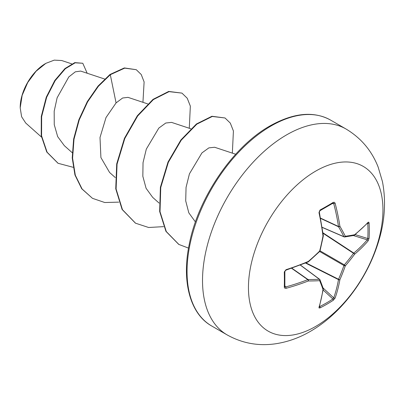 <?xml version="1.0" encoding="UTF-8"?>
<svg xmlns="http://www.w3.org/2000/svg" width="404" height="404" viewBox="0 0 404 404"><rect width="100%" height="100%" fill="white"/><g stroke="black" fill="none" stroke-linecap="round" stroke-linejoin="round"><path stroke-width="0.61" d="M319.498 306.373L319.685 306.601A1.02 0.571 63.2 0 1 320.059 307.888L319.069 308L318.983 307.353A190.153 99.798 -115.8 0 0 322.988 289.446A190.067 49.601 -132.4 0 0 319.665 280.669A190.067 68.725 -159.2 0 1 308.313 280.972A190.153 118.933 -175.5 0 1 286.027 288.325L284.674 288.128L284.3 287.244A189.718 59.277 -103.4 0 0 284.3 271.927L286.027 269.69A190.153 99.798 -4.2 0 0 308.313 261.454A190.067 133.264 -27.7 0 0 319.665 251.056A190.067 133.269 -92.3 0 0 322.988 236.027A190.153 99.798 -115.8 0 0 318.983 212.61L320.059 209.994A189.718 59.277 -16.6 0 0 326.841 206.181A189.718 59.277 -16.6 0 0 333.32 202.338A1.02 0.626 58.6 0 1 333.133 203.096L333.204 203.066M319.685 306.601A188.703 142.344 24.3 0 0 332.876 298.985L333.739 297.864A189.133 118.301 -124.5 0 0 338.486 279.613A1.02 0.525 -63.3 0 1 338.542 279.265A189.052 151.581 -99.6 0 0 343.93 265.514A1.02 0.505 -60 0 1 344.314 264.842A189.052 151.581 -20.4 0 0 353.53 253.303A1.02 0.525 -56.7 0 1 353.803 253.081A189.133 118.296 4.5 0 0 367.236 239.845L367.781 238.537A1.02 0.601 3.2 0 0 369.079 238.294L368.079 240.956A190.153 118.933 -175.5 0 1 354.576 254.262A190.067 152.394 159.6 0 1 345.309 265.862A190.067 152.394 80.4 0 1 339.895 279.689A190.153 118.938 55.5 0 1 335.123 298.036L333.32 300.233A189.718 143.112 -155.7 0 1 326.841 304.222A189.718 143.112 -155.7 0 1 320.059 307.888M315.696 326.417A95.102 54.909 -60 0 1 248.45 287.592A95.102 54.909 -60 0 1 315.696 171.114A95.102 54.909 -60 0 1 382.947 209.944A95.102 54.909 -60 0 1 315.696 326.417M333.32 202.338L334.522 202.348L335.123 203.293A190.153 118.938 55.5 0 1 339.895 226.265A190.067 68.725 39.2 0 1 345.309 236.254A190.067 49.596 12.4 0 0 354.576 234.739A190.153 99.798 -4.2 0 0 368.079 222.321L368.817 222.16L369.079 222.983A189.718 143.112 35.7 0 1 369.291 230.689A189.718 143.112 35.7 0 1 369.079 238.294M45.516 63.549A35.799 20.67 120 0 0 20.2 107.393M71.735 63.847L61.716 60.529L54.257 60.13L45.869 63.342L36.052 71.266L27.724 82.502L22.154 95.344L20.2 107.833L21.619 116.741L25.715 123.033L41.445 137.032M104.661 79.032L80.674 71.084L75.331 71.821L68.816 76.917L57.126 97.783L54.187 111.221L54.252 124.684L57.671 136.623L64.347 145.687L72.22 152.692M147.728 103.899L127.997 97.359L122.624 98.01L116.069 102.909L106.01 117.544L100.005 137.496L100.914 157.56L109.595 172.488L115.292 177.558M190.799 128.77L171.548 122.387L165.771 123.023L158.817 128.093L146.309 149.111L143.031 162.686L142.839 176.285L146.081 188.284L152.667 197.354L159.11 203.091M235.694 154.237L214.62 147.253L208.863 147.879L201.929 152.919L189.431 173.841L186.057 187.37L185.709 200.894L188.814 212.842L195.43 221.953M116.069 102.909L110.297 74.715L124.7 68.135L136.264 69.695L141.238 74.533L144.112 81.931L142.94 102.313M73.149 167.291L58.1 163.297L47.122 152.227L41.582 135.85L41.647 116.63L46.637 97.359L55.151 80.684L65.327 68.736L75.154 62.822L82.785 63.261L87.183 73.24M109.938 74.508L98.015 86.113L87.289 101.596L78.866 119.725L73.639 139.037L72.23 157.969L74.947 174.993L81.714 188.744L92.491 198.339L82.073 188.951L75.306 175.2L72.589 158.176L73.998 139.244L79.224 119.932L87.648 101.803L98.374 86.32L110.297 74.715L109.938 74.508L124.341 67.928L136.264 69.695M57.924 163.191L46.763 152.02L41.223 135.643L41.289 116.423L46.278 97.152L54.787 80.477L64.968 68.528L74.796 62.615L82.785 63.261M92.491 198.339L104.762 202.52L118.766 202.131M189.279 128.265L190.345 106.116L187.224 98.222L181.952 93.112L169.064 91.637L153.368 99.581L137.678 115.973L124.785 138.547L117.064 164.11L116.105 189.001L122.457 209.671L135.562 223.205L148.632 227.492L163.595 226.644M232.345 153.131L233.416 130.982L230.295 123.089L225.023 117.978L212.297 116.468L196.809 124.169L181.25 140.163L168.347 162.302L160.752 187.491L160.019 211.721L166.302 231.568L178.871 244.445L188.532 248.101M181.952 93.112L168.7 91.43L153.01 99.374L137.32 115.766L124.427 138.34L116.706 163.903L115.746 188.794L122.099 209.464L135.385 223.099M225.023 117.978L211.938 116.261L196.45 123.962L180.891 139.956L167.988 162.095L160.393 187.284L159.661 211.514L165.943 231.361L178.689 244.339M344.314 236.921A1.02 0.586 -66.6 0 1 344.122 236.896A1.02 0.586 -66.6 0 1 343.93 236.694A1.02 0.737 -26.7 0 0 345.309 236.254A1.02 0.798 -97.6 0 1 344.314 236.921M322.155 227.28L343.93 236.694A189.052 68.362 -140.8 0 0 338.542 226.765A1.02 0.545 -65 0 1 338.486 226.477A1.02 0.49 -8.6 0 0 339.895 226.265A1.02 0.687 -30.1 0 1 338.542 226.765L320.594 218.402M320.539 218.115L338.486 226.477A189.133 118.301 -124.5 0 0 333.739 203.626L332.876 203.151M284.785 286.451L285.628 286.961A189.133 118.296 4.5 0 0 307.787 279.649A1.02 0.545 -55 0 1 308.065 279.553A189.052 68.357 20.8 0 0 319.357 279.25A1.02 0.586 -53.4 0 1 319.63 279.321A1.02 0.586 -53.4 0 1 319.746 279.472A1.02 0.798 -22.4 0 1 319.963 279.75A1.02 1.02 0 0 0 319.63 279.321L300.435 265.054M318.983 307.353A1.02 0.752 17 0 0 319.317 306.974L323.336 289.022A1.02 0.687 8.6 0 0 323.326 288.84M323.291 288.542A1.02 0.843 -18.8 0 1 322.988 289.446A1.02 0.687 8.6 0 0 323.336 289.022A1.02 1.02 0 0 0 323.291 288.542L319.963 279.75A1.02 0.798 -22.4 0 1 319.665 280.669A1.02 0.737 -93.3 0 0 319.357 279.25L300.318 265.1M323.18 290.022L332.876 298.985A1.02 0.601 56.8 0 1 333.32 300.233M323.124 288.052L333.739 297.864A1.02 0.722 19.4 0 0 335.123 298.036M305.53 263.039L338.486 279.613A1.02 0.672 10.1 0 0 339.895 279.689A1.02 0.384 23.6 0 1 338.542 279.265L305.944 262.868M291.572 268.286L307.787 279.649A1.02 0.49 -111.4 0 1 308.313 280.972A1.02 0.687 -89.9 0 0 308.065 279.553L291.85 268.19M319.65 251.495L343.93 265.514A1.02 0.343 19.2 0 0 345.309 265.862A1.02 0.343 40.8 0 0 344.314 264.842L320.039 250.823M286.027 288.325A1.02 0.399 -105.3 0 0 285.628 286.961L284.881 285.795M323.033 233.27L353.53 253.303A1.02 0.384 36.4 0 1 354.576 254.262A1.02 0.672 49.9 0 0 353.803 253.081L322.973 232.825M284.3 287.244A1.02 0.626 1.4 0 0 284.86 286.699L284.86 271.422L285.875 270.19L308.121 261.964A1.02 1.02 0 0 0 308.388 261.797L308.272 261.792M284.3 271.927A1.02 0.55 -1.3 0 0 284.86 271.422M353.429 235.557L367.236 239.845A1.02 0.722 40.6 0 1 368.079 240.956M286.027 269.69A1.02 0.364 72.1 0 1 285.875 270.19M319.731 251.414A1.02 1.02 0 0 0 320.008 250.934A1.02 0.283 14.3 0 1 319.665 251.056A1.02 0.283 45.7 0 1 319.731 251.414L308.388 261.797L308.313 261.454A1.02 0.47 67.2 0 1 308.121 261.964M355.166 234.618L367.781 238.537A188.703 142.344 -144.3 0 0 367.994 230.972A188.703 142.344 -144.3 0 0 367.781 223.306A1.02 0.571 -3.2 0 0 369.079 222.983M367.539 222.841L367.918 222.796A1.02 0.752 -137 0 0 368.079 222.321M354.212 235.335A1.02 0.687 -128.6 0 0 354.379 235.254A1.02 0.687 -128.6 0 0 354.576 234.739A1.02 0.843 -101.2 0 1 353.939 235.456A1.02 1.02 0 0 0 354.379 235.254L367.918 222.796M320.008 250.934L323.326 235.921A1.02 1.02 0 0 0 323.336 235.608A1.02 0.47 -7.2 0 1 322.988 236.027L323.266 235.82M318.983 212.61A1.02 0.364 -12.1 0 0 319.337 212.231L319.362 211.555C319.19 212.1 319.978 209.509 319.337 212.231L323.336 235.608M320.059 209.994A1.02 0.55 61.3 0 1 319.902 210.737L319.337 212.231M332.361 203.566L333.739 203.626A1.02 0.399 -14.7 0 0 335.123 203.293M227.139 334.906A118.877 68.635 -60 0 1 208.918 239.648A118.877 68.635 -60 0 1 286.577 134.891A118.877 68.635 -60 0 1 346.016 129.002L330.553 120.074A118.877 68.635 120 0 0 271.114 125.962A118.877 68.635 120 0 0 193.45 230.719A118.877 68.635 120 0 0 211.676 325.978L227.139 334.906C242.067 343.213 258.005 346.198 274.957 343.87C287.365 342.077 299.167 337.911 310.353 331.376C340.83 313.842 366.009 280.341 377.599 244.607C384.724 223.048 386.34 202.05 382.452 181.618L378.164 167.115C371.776 150.732 361.06 138.032 346.016 129.002M367.781 223.306L367.489 223.255M319.902 210.737L333.133 203.096M211.676 325.978C190.39 314.191 181.28 281.795 189.335 243.89C198.324 197.44 233.229 146.44 270.094 125.861C293.602 112.767 313.756 110.837 330.553 120.074M58.1 163.297L57.742 163.09M135.204 222.998L135.562 223.205M178.512 244.238L178.871 244.445M322.175 227.401L344.122 236.896A1.02 1.02 0 0 0 344.663 236.971L353.939 235.456M319.17 306.626L319.317 306.974"/></g></svg>

